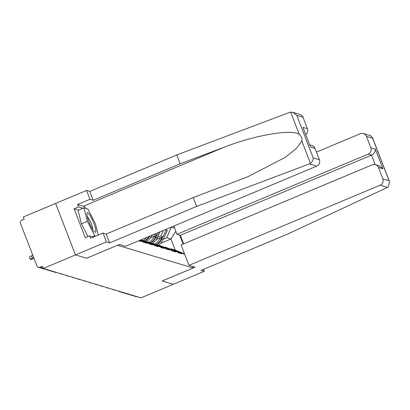 <?xml version="1.0" encoding="UTF-8"?>
<svg xmlns="http://www.w3.org/2000/svg" width="410" height="410" viewBox="0 0 410 410"><rect width="100%" height="100%" fill="white"/><g stroke="black" fill="none" stroke-linecap="round" stroke-linejoin="round"><path stroke-width="0.61" d="M292.919 112.35L300.002 114.482A4.879 4.741 106.7 0 1 303.021 117.301L296.809 115.435L292.919 112.35L290.675 112.145L289.496 112.442L176.741 154.949L89.775 191.419L86.566 190.455L23.334 216.972L24.2 219.222L21.843 220.211A2.439 2.368 -73.3 0 0 20.5 223.388L36.89 265.864A2.439 2.368 -73.3 0 0 39.97 267.187L42.327 266.198L43.199 268.453L141.009 297.855L173.292 284.314L162.201 280.963M78.602 210.11L74.107 208.757L85.285 237.723L89.708 235.868L90.636 238.271L103.018 233.08L106.431 241.936L75.476 254.912L55.611 203.432L75.476 254.912L86.592 258.259L117.542 245.252M117.547 245.277L193.13 267.996L192.526 266.433M171.272 227.125L174.593 228.124M179.677 235.109L183.147 244.088M184.674 254.241L181.312 253.231L171.047 248.819L170.509 249.044M138.652 240.808L142.854 241.669L143.028 242.12L146.57 243.186L146.396 242.735L152.392 244.934L152.218 244.488L154.493 245.17L154.667 245.621L158.209 246.687L158.034 246.236L160.31 246.917L160.484 247.368L164.031 248.434L163.857 247.983L166.132 248.67L166.306 249.121L171.949 250.418L172.123 250.869L175.67 251.935L175.495 251.484L177.771 252.165L177.945 252.616L181.486 253.682L181.312 253.231M140.579 240.988L139.41 240.485M142.854 241.669L139.759 240.342M146.396 242.735L140.297 240.116M148.671 243.422L140.645 239.968M152.218 244.488L141.952 240.07L141.409 240.296M141.952 240.07L154.493 245.17M158.034 246.236L147.769 241.823L147.231 242.049M147.769 241.823L160.31 246.917M163.857 247.983L153.591 243.571L153.048 243.796M153.591 243.571L166.132 248.67M151.674 235.658L155.123 234.212L155.287 233.828M150.496 237.79L157.399 234.899L155.123 234.212M169.673 249.736L159.408 245.318L158.87 245.544M159.408 245.318L171.949 250.418M157.399 234.899L158.403 232.521M157.496 237.41L160.946 235.96L163.257 230.487M156.318 239.542L163.221 236.647L160.946 235.96M175.495 251.484L165.23 247.071L164.687 247.297M165.23 247.071L177.771 252.165M163.221 236.647L166.373 229.18M137.294 296.737A2.439 2.368 106.7 0 1 136.212 296.676L119.31 291.597A2.439 2.368 106.7 0 0 120.396 291.654M163.313 239.158L166.762 237.713L171.226 227.145M160.366 243.417L170.96 238.974L166.762 237.713M171.047 248.819L175.244 250.079L170.96 238.974L175.813 231.286M184.536 253.892L175.244 250.079M309.806 144.894L311.989 145.55A4.879 4.741 106.7 0 1 315.008 148.369L319.41 159.777A4.879 4.741 106.7 0 1 316.725 166.137L125.547 246.302L119.428 244.462L86.556 258.244L75.476 254.912L43.199 268.453M193.13 267.996L162.175 280.973L173.292 284.314L204.247 271.338L203.478 269.349M155.943 240.07A10.901 10.583 -73.3 0 0 156.415 239.501M166.06 229.913L167.331 230.517L165.978 230.112M156.82 244.662A13.34 12.956 -73.3 0 0 161.76 238.979L162.755 236.842M158.081 245.206A13.34 12.956 -73.3 0 0 163.2 239.409L167.331 230.517M155.026 244.001A13.34 12.956 -73.3 0 0 159.838 238.4L160.033 237.979M156.389 244.483A13.34 12.956 -73.3 0 0 161.279 238.83L162.068 237.129M150.127 238.318A10.901 10.583 -73.3 0 0 150.593 237.749M150.998 242.915A13.34 12.956 -73.3 0 0 155.943 237.226L156.933 235.094M152.259 243.458A13.34 12.956 -73.3 0 0 157.378 237.662L160.095 231.814M149.209 242.254A13.34 12.956 -73.3 0 0 154.022 236.652L154.216 236.232M150.572 242.73A13.34 12.956 -73.3 0 0 155.457 237.082L156.251 235.381M146.442 241.705A13.34 12.956 -73.3 0 0 151.562 235.909L151.859 235.268M145.181 241.167A13.34 12.956 -73.3 0 0 149.799 236.129M143.387 240.506A13.34 12.956 -73.3 0 0 146.662 237.446M144.75 240.983A13.34 12.956 -73.3 0 0 149.061 236.442M89.329 214.42A10.578 1.978 67.3 0 0 86.91 213.548A10.578 1.978 67.3 0 0 88.883 221.61A10.578 1.978 67.3 0 0 93.424 230.589A10.578 1.978 67.3 0 0 94.633 231.968A10.578 1.978 67.3 0 0 94.951 226.566A10.578 1.978 67.3 0 0 89.329 214.42M92.67 229.467A7.242 1.353 67.3 0 0 91.384 223.983A7.242 1.353 67.3 0 0 88.227 217.705A7.242 1.353 67.3 0 0 87.32 216.7M87.965 236.601L81.452 223.768L78.049 210.34L83.948 207.87L87.971 209.079L95.402 223.716L98.277 235.068M95.607 236.186L94.777 235.934L87.345 221.297L83.948 207.87M92.747 236.785L94.777 235.934M81.452 223.768L87.345 221.297M188.964 265.362L380.142 185.197A4.879 4.741 -73.3 0 0 382.827 178.842L378.425 167.434A4.879 4.741 -73.3 0 0 372.27 164.784L181.087 244.949L188.964 265.362L195.083 267.202L162.211 280.988M382.827 178.842L389.039 180.707L389.5 181.656L388.449 186.816L387.506 187.411L288.005 233.905L201.038 270.374L204.247 271.338M370.84 147.774L375.314 149.117C375.406 151.746 374.14 153.755 371.511 155.139L368.154 154.129A4.879 4.741 -73.3 0 0 370.84 147.774L366.437 136.366A4.879 4.741 -73.3 0 0 360.277 133.716L316.448 152.095M368.154 154.129L176.976 234.294L173.799 226.069M375.14 164.543L371.511 155.139L180.333 235.304L183.644 243.878M180.333 235.304L176.976 234.294M375.411 164.615L379.014 165.696L382.904 168.782L378.425 167.434M363.424 133.547L370.507 135.674L372.454 137.478L372.649 138.232L366.437 136.366M316.725 166.137L309.36 163.923L310.437 163.364C312.435 161.858 313.358 160.038 313.199 157.911L319.41 159.777M103.018 233.08L106.221 234.043L193.192 197.579L247.794 176.766L284.976 157.491L296.63 148.302L301.816 141.025C302.272 138.38 301.432 136.202 299.295 134.49C292.381 128.725 254.907 135.09 223.968 147.292L180.159 163.805L93.193 200.275L89.985 199.311L77.603 204.503L83.384 206.24A18.306 3.423 -112.7 0 1 85.833 208.434M193.192 197.579L196.605 206.43L109.639 242.899L106.431 241.936M309.36 163.923L196.605 206.43M106.221 234.043L109.639 242.899M303.021 117.301L307.423 128.709A4.879 4.741 106.7 0 1 305.778 134.465M74.107 208.757L78.53 206.901L77.603 204.503M86.566 190.455L89.985 199.311M89.775 191.419L93.193 200.275M176.741 154.949L180.159 163.805M89.708 235.868L93.582 237.036M83.025 208.254L78.53 206.901M315.008 148.369L310.534 147.026L302.944 127.361L307.423 128.709M30.284 259.433L29.417 257.183A3.008 0.451 -21.1 0 1 31.534 255.891L32.4 258.146A3.008 0.451 158.9 0 0 30.284 259.433A3.008 0.451 158.9 0 0 33.784 258.556L34.03 258.454M32.4 258.146L33.702 257.598M31.534 255.891L32.831 255.348M39.97 267.187L43.071 268.119M38.396 267.274L55.299 272.353A2.439 2.368 -73.3 0 0 56.38 272.414M163.2 239.409L161.76 238.979M161.279 238.83L159.838 238.4M157.378 237.662L155.943 237.226M155.457 237.082L154.022 236.652M151.562 235.909L150.839 235.694M389.039 180.707L372.649 138.232M375.314 149.117L382.904 168.782M387.506 187.411L380.142 185.197M310.437 163.364L301.816 141.025M299.295 134.49L290.675 112.145M296.809 115.435L313.199 157.911M310.534 147.026L302.944 127.361M83.384 206.24L223.968 147.292M118.346 291.038A2.439 2.439 0 0 0 119.31 291.597M112.524 289.291A2.439 2.439 0 0 0 114.605 289.916M106.708 287.543A2.439 2.439 0 0 0 108.788 288.168M100.886 285.79A2.439 2.439 0 0 0 102.966 286.416M95.069 284.043A2.439 2.439 0 0 0 97.149 284.668M89.247 282.295A2.439 2.439 0 0 0 91.327 282.92M83.43 280.542A2.439 2.439 0 0 0 85.505 281.168M77.608 278.795A2.439 2.439 0 0 0 79.689 279.42M71.791 277.047A2.439 2.439 0 0 0 73.867 277.672M65.969 275.294A2.439 2.439 0 0 0 68.05 275.92M60.152 273.547A2.439 2.439 0 0 0 62.228 274.172M55.299 272.353A2.439 2.439 0 0 0 56.411 272.424M389.5 181.656L372.454 137.478"/></g></svg>

